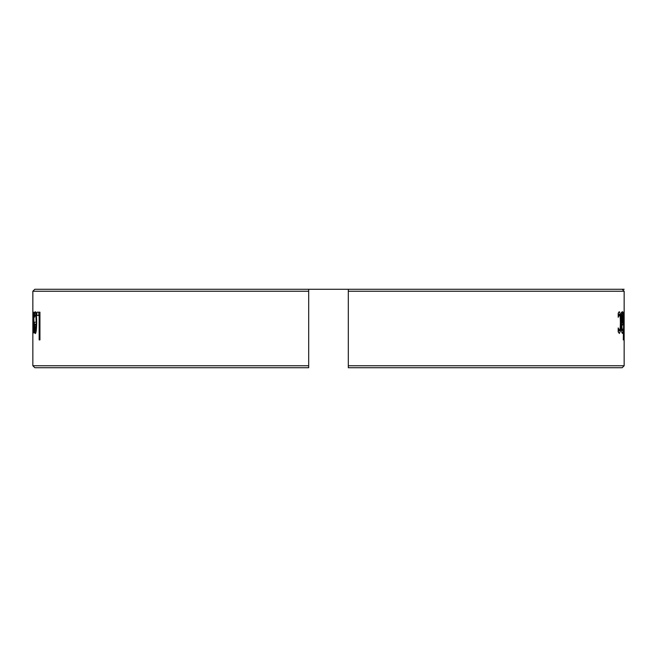 <?xml version="1.0" encoding="UTF-8"?>
<svg xmlns="http://www.w3.org/2000/svg" width="657" height="657" viewBox="0 0 657 657"><rect width="100%" height="100%" fill="white"/><g stroke="black" fill="none" stroke-linecap="round" stroke-linejoin="round"><path stroke-width="0.99" d="M348.317 367.731L348.317 365.752L348.317 367.731L348.317 365.752L348.317 367.731L622.171 367.731L624.15 365.752L348.317 365.752L348.317 289.269L348.317 291.248L348.317 289.269L348.317 291.248L624.15 291.248L624.15 339.915L623.936 316.871L623.55 339.915M624.15 339.915L624.15 365.752M623.288 339.915L623.863 312.174L624.15 338.495M621.44 317.298L621.892 317.298L621.892 323.08L622.598 322.226L622.91 318.448L622.516 314.826L621.892 317.298M621.44 314.826L622.516 314.826M621.44 323.08L621.892 323.08M621.44 314.383L621.892 314.383L622.647 311.59L623.066 313.438L622.893 324.295L621.892 325.864L622.064 329.691L622.475 330.389L623.074 328.968L623.074 332.541L622.466 333.485L621.736 331.941L621.44 326.406L621.44 312.174L621.892 312.174L621.892 314.383M621.44 312.174L621.892 312.174M621.859 332.541L623.074 332.541M621.555 330.389L622.475 330.389M621.44 325.864L621.892 325.864M621.44 324.295L622.893 324.295M622.039 313.438L623.066 313.438M618.607 330.405L618.294 332.105M618.319 313.06L618.631 314.76M618.73 312.247L619.362 311.705L620.537 314.383L620.947 322.538L620.537 330.635L619.362 333.469L618.196 331.867L618.196 327.933L619.37 330.405C620.036 330.29 620.372 327.662 620.389 322.538C620.389 317.503 620.044 314.908 619.37 314.76L618.196 317.282L618.196 313.348L618.73 312.247M618.196 314.76L619.37 314.76M618.196 330.405L619.37 330.405M618.196 329.486L618.705 329.486M622.171 289.269L308.683 289.269L308.683 291.248L308.683 289.269L34.829 289.269L624.15 289.269L622.171 289.269L624.15 291.248M36.127 324.903L34.698 324.903L35.314 330.701L36.127 324.903L36.644 324.903M32.998 312.174L33.203 328.229L33.499 312.174M33.047 316.871L32.85 332.992L32.916 312.174M33.721 312.174L34.18 332.992L33.581 316.871L33.129 332.992L32.957 316.871M35.182 311.705C36.102 311.845 36.603 315.434 36.677 322.472C36.587 329.559 36.119 333.263 35.289 333.575L34.575 331.259L34.336 322.226L36.127 322.226C36.086 317.323 35.774 314.834 35.182 314.76L34.378 317.282L34.378 313.455L35.182 311.705M36.16 331.259L34.575 331.259M36.307 324.903L36.307 322.226M36.677 322.226L36.127 322.226M36.283 314.76L35.182 314.76M36.061 313.455L34.378 313.455M36.431 329.058L35.88 329.058M36.242 330.701L35.314 330.701M38.82 315.459L38.82 312.174L39.937 312.174L39.937 339.915L39.157 339.915L39.157 315.459L36.866 315.459L36.866 312.174L39.937 312.174M39.937 339.915L39.157 339.915M39.937 315.459L39.157 315.459M32.85 291.248L32.85 365.752L308.683 365.752L308.683 367.731L308.683 289.269L308.683 291.248L32.85 291.248L34.829 289.269M308.683 365.752L308.683 367.731L308.683 365.752M32.85 365.752L34.829 367.731L308.683 367.731M621.514 329.691L622.064 329.691M621.44 326.545L621.892 326.545M618.582 330.635L620.537 330.635M620.389 322.538L620.947 322.538M618.582 314.383L620.537 314.383M36.307 324.139L34.336 324.139M35.716 312.289L34.714 312.289"/></g></svg>
